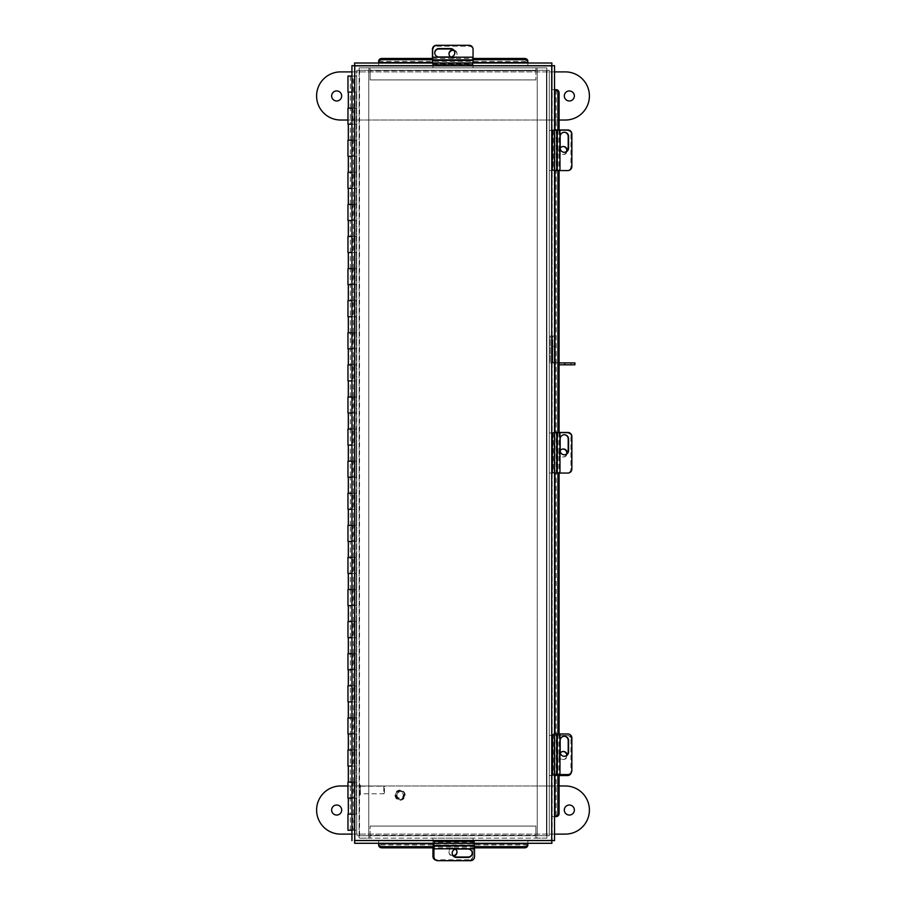 <?xml version="1.0" encoding="UTF-8"?>
<svg xmlns="http://www.w3.org/2000/svg" width="906" height="906" viewBox="0 0 906 906"><rect width="100%" height="100%" fill="white"/><g stroke="black" fill="none" stroke-linecap="round" stroke-linejoin="round"><path stroke-width="0.68" stroke-dasharray="4.53 3.4" d="M546.884 835.728L549.285 835.728L546.465 835.728L549.285 835.728L549.285 70.272L549.285 835.728L546.465 835.728L546.465 70.272L356.715 70.272L359.535 70.272L356.715 70.272L359.116 70.272L359.116 835.728L356.715 835.728L356.715 70.272L356.715 835.728L546.465 835.728L356.715 835.728L368.753 835.728L368.753 70.272L359.535 70.272L359.535 835.728L368.753 835.728L368.753 70.272L359.535 70.272L549.285 70.272L546.465 70.272L549.285 70.272L546.884 70.272L546.884 835.728L546.884 70.272L537.247 70.272L537.247 835.728L546.884 835.728L537.077 835.728L537.077 838.129L546.884 838.129L546.884 835.728L546.884 838.129L359.116 838.129L370.124 838.129L370.124 835.309L535.876 835.309L368.923 835.728L368.923 838.129L368.923 835.728L359.116 835.728L359.116 70.272L359.116 838.129L359.116 835.728L546.884 835.728M546.465 70.272L537.247 70.272L537.247 835.728L546.465 835.728L546.465 70.272M351.947 76.047L356.715 76.047L356.715 92.095L351.947 92.095M350.328 830.247L350.328 814.2L356.352 814.2L354.348 814.2L356.352 814.2L356.352 798.163L350.328 798.163L350.328 782.116L352.343 782.116L348.323 782.116L356.352 782.116L356.352 766.068L350.328 766.068L350.328 750.021L352.343 750.021L348.323 750.021L356.352 750.021L356.352 733.973L350.328 733.973L350.328 717.926L352.343 717.926L348.323 717.926L356.352 717.926L356.352 701.878L350.328 701.878L350.328 685.831L352.343 685.831L348.323 685.831L356.352 685.831L356.352 669.783L350.328 669.783L350.328 653.736L352.343 653.736L348.323 653.736L356.352 653.736L356.352 637.688L350.328 637.688L350.328 621.641L352.343 621.641L348.323 621.641L356.352 621.641L356.352 605.593L350.328 605.593L350.328 589.546L352.343 589.546L348.323 589.546L356.352 589.546L356.352 573.498L350.328 573.498L350.328 557.45L352.343 557.45L348.323 557.45L356.352 557.45L356.352 541.403L350.328 541.403L350.328 525.367L352.343 525.367L348.323 525.367L356.352 525.367L356.352 509.319L350.328 509.319L350.328 493.272L352.343 493.272L348.323 493.272L356.352 493.272L356.352 477.224L350.328 477.224L350.328 461.177L352.343 461.177L348.323 461.177L356.352 461.177L356.352 445.129L350.328 445.129L350.328 429.082L352.343 429.082L348.323 429.082L356.352 429.082L356.352 413.034L350.328 413.034L350.328 396.987L352.343 396.987L348.323 396.987L356.352 396.987L356.352 380.939L350.328 380.939L350.328 364.892L352.343 364.892L348.323 364.892L356.352 364.892L356.352 348.844L350.328 348.844L350.328 332.796L352.343 332.796L348.323 332.796L356.352 332.796L356.352 316.749L350.328 316.749L350.328 300.701L352.343 300.701L348.323 300.701L356.352 300.701L356.352 284.654L350.328 284.654L350.328 268.618L352.343 268.618L348.323 268.618L356.352 268.618L356.352 252.57L350.328 252.57L350.328 236.523L352.343 236.523L348.323 236.523L356.352 236.523L356.352 220.475L350.328 220.475L350.328 204.428L352.343 204.428L348.323 204.428L356.352 204.428L356.352 188.38L350.328 188.38L350.328 172.333L352.343 172.333L348.323 172.333L356.352 172.333L356.352 156.285L350.328 156.285L350.328 140.237L352.343 140.237L348.323 140.237L356.352 140.237L356.352 124.19L350.328 124.19L350.328 108.142L352.343 108.142L348.323 108.142L356.715 108.142L356.715 92.095L354.348 92.095L354.348 830.247L356.715 830.247L350.328 830.247L353.091 830.247L353.091 814.2L353.974 814.2L353.974 830.247L353.091 830.247M351.947 108.142L356.715 108.142L356.715 124.19L351.947 124.19M351.947 140.237L356.715 140.237L356.715 172.333L354.348 172.333L354.348 204.428L356.715 204.428L356.715 236.523L354.348 236.523L354.348 268.618L356.715 268.618L356.715 300.701L354.348 300.701L354.348 332.796L356.715 332.796L356.715 364.892L354.348 364.892L354.348 396.987L356.715 396.987L356.715 429.082L354.348 429.082L354.348 461.177L356.715 461.177L356.715 493.272L354.348 493.272L354.348 525.367L356.715 525.367L356.715 557.45L354.348 557.45L354.348 589.546L356.715 589.546L356.715 621.641L354.348 621.641L354.348 653.736L356.715 653.736L356.715 685.831L354.348 685.831L354.348 717.926L356.715 717.926L356.715 750.021L354.348 750.021L354.348 782.116L356.715 782.116L356.715 814.2L348.323 814.2L356.352 814.2L356.352 92.095L356.352 108.142L354.348 108.142L354.348 140.237L356.715 140.237L356.715 124.19L350.328 124.19L353.091 124.19L353.091 108.142L353.974 108.142L353.974 124.19L353.091 124.19M351.947 172.333L356.715 172.333L356.715 188.38L351.947 188.38M351.947 204.428L356.715 204.428L356.715 188.38L350.328 188.38L353.091 188.38L353.091 172.333L353.974 172.333L353.974 188.38L353.091 188.38M351.947 236.523L356.715 236.523L356.715 252.57L351.947 252.57M351.947 268.618L356.715 268.618L356.715 252.57L350.328 252.57L353.091 252.57L353.091 236.523L353.974 236.523L353.974 252.57L353.091 252.57M351.947 300.701L356.715 300.701L356.715 316.749L351.947 316.749M351.947 332.796L356.715 332.796L356.715 316.749L350.328 316.749L353.091 316.749L353.091 300.701L353.974 300.701L353.974 316.749L353.091 316.749M351.947 364.892L356.715 364.892L356.715 380.939L351.947 380.939M351.947 396.987L356.715 396.987L356.715 380.939L350.328 380.939L353.091 380.939L353.091 364.892L353.974 364.892L353.974 380.939L353.091 380.939M351.947 429.082L356.715 429.082L356.715 445.129L351.947 445.129M351.947 461.177L356.715 461.177L356.715 445.129L350.328 445.129L353.091 445.129L353.091 429.082L353.974 429.082L353.974 445.129L353.091 445.129M351.947 493.272L356.715 493.272L356.715 509.319L351.947 509.319M351.947 525.367L356.715 525.367L356.715 509.319L350.328 509.319L353.091 509.319L353.091 493.272L353.974 493.272L353.974 509.319L353.091 509.319M351.947 557.45L356.715 557.45L356.715 573.498L351.947 573.498M351.947 589.546L356.715 589.546L356.715 573.498L350.328 573.498L353.091 573.498L353.091 557.45L353.974 557.45L353.974 573.498L353.091 573.498M351.947 621.641L356.715 621.641L356.715 637.688L351.947 637.688M351.947 653.736L356.715 653.736L356.715 637.688L350.328 637.688L353.091 637.688L353.091 621.641L353.974 621.641L353.974 637.688L353.091 637.688M351.947 685.831L356.715 685.831L356.715 701.878L351.947 701.878M351.947 717.926L356.715 717.926L356.715 701.878L350.328 701.878L353.091 701.878L353.091 685.831L353.974 685.831L353.974 701.878L353.091 701.878M351.947 750.021L356.715 750.021L356.715 766.068L351.947 766.068M351.947 782.116L356.715 782.116L356.715 766.068L350.328 766.068L353.091 766.068L353.091 750.021L353.974 750.021L353.974 766.068L353.091 766.068M351.947 814.2L356.715 814.2L356.715 830.247L351.947 830.247M347.961 92.095L353.974 92.095L353.091 92.095L353.091 76.047L350.328 76.047L356.715 76.047L356.715 830.247M354.348 830.247L354.348 76.047L354.348 92.095L350.328 92.095L353.091 92.095M353.974 92.095L353.974 76.047L347.961 76.047M353.091 76.047L353.974 76.047M347.961 108.142L353.974 108.142M347.961 124.19L353.974 124.19M350.328 76.047L350.328 92.095L352.343 92.095L350.328 92.095L350.328 108.142L353.091 108.142M353.974 140.237L353.091 140.237L353.091 156.285L353.974 156.285L353.974 140.237L347.961 140.237M354.348 172.333L356.352 172.333L354.348 172.333L354.348 156.285L356.715 156.285L351.947 156.285M347.961 156.285L353.974 156.285M353.091 172.333L350.328 172.333L350.328 156.285L353.091 156.285M354.348 124.19L348.323 124.19L352.343 124.19L350.328 124.19L350.328 140.237L353.091 140.237M347.961 172.333L353.974 172.333M347.961 188.38L353.974 188.38M353.974 204.428L353.091 204.428L353.091 220.475L353.974 220.475L353.974 204.428L347.961 204.428M354.348 236.523L356.352 236.523L354.348 236.523L354.348 220.475L356.715 220.475L351.947 220.475M347.961 220.475L353.974 220.475M353.091 236.523L350.328 236.523L350.328 220.475L353.091 220.475M354.348 188.38L348.323 188.38L352.343 188.38L350.328 188.38L350.328 204.428L353.091 204.428M347.961 236.523L353.974 236.523M347.961 252.57L353.974 252.57M353.974 268.618L353.091 268.618L353.091 284.654L353.974 284.654L353.974 268.618L347.961 268.618M354.348 300.701L356.352 300.701L354.348 300.701L354.348 284.654L356.715 284.654L351.947 284.654M347.961 284.654L353.974 284.654M353.091 300.701L350.328 300.701L350.328 284.654L353.091 284.654M354.348 252.57L348.323 252.57L352.343 252.57L350.328 252.57L350.328 268.618L353.091 268.618M347.961 300.701L353.974 300.701M347.961 316.749L353.974 316.749M353.974 332.796L353.091 332.796L353.091 348.844L353.974 348.844L353.974 332.796L347.961 332.796M354.348 364.892L356.352 364.892L354.348 364.892L354.348 348.844L356.715 348.844L351.947 348.844M347.961 348.844L353.974 348.844M353.091 364.892L350.328 364.892L350.328 348.844L353.091 348.844M354.348 316.749L348.323 316.749L352.343 316.749L350.328 316.749L350.328 332.796L353.091 332.796M347.961 364.892L353.974 364.892M347.961 380.939L353.974 380.939M353.974 396.987L353.091 396.987L353.091 413.034L353.974 413.034L353.974 396.987L347.961 396.987M354.348 429.082L356.352 429.082L354.348 429.082L354.348 413.034L356.715 413.034L351.947 413.034M347.961 413.034L353.974 413.034M353.091 429.082L350.328 429.082L350.328 413.034L353.091 413.034M354.348 380.939L348.323 380.939L352.343 380.939L350.328 380.939L350.328 396.987L353.091 396.987M347.961 429.082L353.974 429.082M347.961 445.129L353.974 445.129M353.974 461.177L353.091 461.177L353.091 477.224L353.974 477.224L353.974 461.177L347.961 461.177M354.348 493.272L356.352 493.272L354.348 493.272L354.348 477.224L356.715 477.224L351.947 477.224M347.961 477.224L353.974 477.224M353.091 493.272L350.328 493.272L350.328 477.224L353.091 477.224M354.348 445.129L348.323 445.129L352.343 445.129L350.328 445.129L350.328 461.177L353.091 461.177M347.961 493.272L353.974 493.272M347.961 509.319L353.974 509.319M353.974 525.367L353.091 525.367L353.091 541.403L353.974 541.403L353.974 525.367L347.961 525.367M354.348 557.45L356.352 557.45L354.348 557.45L354.348 541.403L356.715 541.403L351.947 541.403M347.961 541.403L353.974 541.403M353.091 557.45L350.328 557.45L350.328 541.403L353.091 541.403M354.348 509.319L348.323 509.319L352.343 509.319L350.328 509.319L350.328 525.367L353.091 525.367M347.961 557.45L353.974 557.45M347.961 573.498L353.974 573.498M353.974 589.546L353.091 589.546L353.091 605.593L353.974 605.593L353.974 589.546L347.961 589.546M354.348 621.641L356.352 621.641L354.348 621.641L354.348 605.593L356.715 605.593L351.947 605.593M347.961 605.593L353.974 605.593M353.091 621.641L350.328 621.641L350.328 605.593L353.091 605.593M354.348 573.498L348.323 573.498L352.343 573.498L350.328 573.498L350.328 589.546L353.091 589.546M347.961 621.641L353.974 621.641M347.961 637.688L353.974 637.688M353.974 653.736L353.091 653.736L353.091 669.783L353.974 669.783L353.974 653.736L347.961 653.736M354.348 685.831L356.352 685.831L354.348 685.831L354.348 669.783L356.715 669.783L351.947 669.783M347.961 669.783L353.974 669.783M353.091 685.831L350.328 685.831L350.328 669.783L353.091 669.783M354.348 637.688L348.323 637.688L352.343 637.688L350.328 637.688L350.328 653.736L353.091 653.736M347.961 685.831L353.974 685.831M347.961 701.878L353.974 701.878M353.974 717.926L353.091 717.926L353.091 733.973L353.974 733.973L353.974 717.926L347.961 717.926M354.348 750.021L356.352 750.021L354.348 750.021L354.348 733.973L356.715 733.973L351.947 733.973M347.961 733.973L353.974 733.973M353.091 750.021L350.328 750.021L350.328 733.973L353.091 733.973M354.348 701.878L348.323 701.878L352.343 701.878L350.328 701.878L350.328 717.926L353.091 717.926M347.961 750.021L353.974 750.021M347.961 766.068L353.974 766.068M353.974 782.116L353.091 782.116L353.091 798.163L353.974 798.163L353.974 782.116L347.961 782.116M356.352 92.095L348.323 92.095L356.352 92.095L354.348 92.095L354.348 814.2L354.348 798.163L356.715 798.163L351.947 798.163M347.961 798.163L353.974 798.163M353.091 814.2L350.328 814.2L350.328 798.163L353.091 798.163M354.348 766.068L348.323 766.068L352.343 766.068L350.328 766.068L350.328 782.116L353.091 782.116M347.961 830.247L353.974 830.247M347.961 814.2L353.974 814.2M353.306 108.142L353.306 92.095L354.269 92.095L352.343 92.095L353.306 92.095M353.306 140.237L353.306 124.19L354.269 124.19L354.269 140.237M354.269 124.19L353.306 124.19M353.306 172.333L353.306 156.285L354.269 156.285L354.269 172.333M354.348 140.237L354.348 156.285L356.352 156.285L353.306 156.285M353.306 204.428L353.306 188.38L354.269 188.38L354.269 204.428M354.269 188.38L353.306 188.38M353.306 236.523L353.306 220.475L354.269 220.475L354.269 236.523M354.348 204.428L354.348 220.475L356.352 220.475L353.306 220.475M353.306 268.618L353.306 252.57L354.269 252.57L354.269 268.618M354.269 252.57L353.306 252.57M353.306 300.701L353.306 284.654L354.269 284.654L354.269 300.701M354.348 268.618L354.348 284.654L356.352 284.654L353.306 284.654M353.306 332.796L353.306 316.749L354.269 316.749L354.269 332.796M354.269 316.749L353.306 316.749M353.306 364.892L353.306 348.844L354.269 348.844L354.269 364.892M354.348 332.796L354.348 348.844L356.352 348.844L353.306 348.844M353.306 396.987L353.306 380.939L354.269 380.939L354.269 396.987M354.269 380.939L353.306 380.939M353.306 429.082L353.306 413.034L354.269 413.034L354.269 429.082M354.348 396.987L354.348 413.034L356.352 413.034L353.306 413.034M353.306 461.177L353.306 445.129L354.269 445.129L354.269 461.177M354.269 445.129L353.306 445.129M353.306 493.272L353.306 477.224L354.269 477.224L354.269 493.272M354.348 461.177L354.348 477.224L356.352 477.224L353.306 477.224M353.306 525.367L353.306 509.319L354.269 509.319L354.269 525.367M354.269 509.319L353.306 509.319M353.306 557.45L353.306 541.403L354.269 541.403L354.269 557.45M354.348 525.367L354.348 541.403L356.352 541.403L353.306 541.403M353.306 589.546L353.306 573.498L354.269 573.498L354.269 589.546M354.269 573.498L353.306 573.498M353.306 621.641L353.306 605.593L354.269 605.593L354.269 621.641M354.348 589.546L354.348 605.593L356.352 605.593L353.306 605.593M353.306 653.736L353.306 637.688L354.269 637.688L354.269 653.736M354.269 637.688L353.306 637.688M353.306 685.831L353.306 669.783L354.269 669.783L354.269 685.831M354.348 653.736L354.348 669.783L356.352 669.783L353.306 669.783M353.306 717.926L353.306 701.878L354.269 701.878L354.269 717.926M354.269 701.878L353.306 701.878M353.306 750.021L353.306 733.973L354.269 733.973L354.269 750.021M354.348 717.926L354.348 733.973L356.352 733.973L353.306 733.973M353.306 782.116L353.306 766.068L354.269 766.068L354.269 782.116M354.269 766.068L353.306 766.068M353.306 814.2L353.306 798.163L354.269 798.163L354.269 814.2L352.343 814.2L354.269 814.2M354.348 782.116L354.348 798.163L356.352 798.163L353.306 798.163M354.269 108.142L354.269 92.095M356.352 782.116L356.352 798.163M356.352 750.021L356.352 766.068M356.352 717.926L356.352 733.973M356.352 685.831L356.352 701.878M356.352 653.736L356.352 669.783M356.352 621.641L356.352 637.688M356.352 589.546L356.352 605.593M356.352 557.45L356.352 573.498M356.352 525.367L356.352 541.403M356.352 493.272L356.352 509.319M356.352 461.177L356.352 477.224M356.352 429.082L356.352 445.129M356.352 396.987L356.352 413.034M356.352 364.892L356.352 380.939M356.352 332.796L356.352 348.844M356.352 300.701L356.352 316.749M356.352 268.618L356.352 284.654M356.352 236.523L356.352 252.57M356.352 204.428L356.352 220.475M356.352 172.333L356.352 188.38M356.352 140.237L356.352 156.285M356.352 108.142L356.352 124.19M354.348 108.142L354.348 92.095M378.64 61.246L378.64 65.413L354.574 65.413L551.913 65.413L378.64 65.413L378.64 63.012L354.574 63.012L354.574 65.413M556.307 89.705L552.139 89.705L552.139 65.64L552.139 840.666L552.139 89.705L554.54 89.705L554.54 65.64L552.139 65.64M527.847 845.06L527.847 840.893L551.913 840.893L354.574 840.893L527.847 840.893L527.847 843.293L551.913 843.293L551.913 840.893M551.913 65.413L551.913 63.012L527.847 63.012L527.847 65.357L527.847 61.246M432.456 60.419L432.456 57.191L432.456 60.498L473.057 60.498L473.057 57.191L473.057 60.509L432.456 60.26L432.456 62.842L432.456 59.536L473.057 59.536L432.456 59.887L432.456 64.394L432.456 63.012L473.057 63.012L473.057 64.394L473.057 60.419M552.139 840.666L554.54 840.666L554.54 816.6L552.184 816.6L556.307 816.6M556.737 129.966L559.965 129.966L556.658 129.966L556.658 170.566L559.965 170.566L556.646 170.566L556.896 129.966L554.313 129.966L557.62 129.966L557.62 170.566L557.269 129.966L552.762 129.966L554.54 129.966L554.54 170.566L552.762 170.566L556.737 170.566M556.737 432.456L559.965 432.456L556.658 432.456L556.658 473.057L559.965 473.057L556.646 473.057L556.896 432.456L554.313 432.456L557.62 432.456L557.62 473.057L557.269 432.456L552.762 432.456L554.54 432.456L554.54 473.057L552.762 473.057L556.737 473.057M556.737 733.962L559.965 733.962L556.658 733.962L556.658 774.562L559.965 774.562L556.646 774.562L556.896 733.962L554.313 733.962L557.62 733.962L557.62 774.562L557.269 733.962L552.762 733.962L554.54 733.962L554.54 774.562L552.762 774.562L556.737 774.562M354.574 840.893L354.574 843.293L378.64 843.293L378.64 840.938L378.64 845.06M527.847 843.293L378.64 843.293M354.348 840.666L354.348 65.64L354.348 840.666L351.947 840.666L351.947 65.64L354.348 65.64M474.529 847.846L433.929 847.846M474.529 846.646L433.929 846.646M559.093 129.966L559.093 170.566M559.093 432.456L559.093 473.057M559.093 733.962L559.093 774.562M557.892 129.966L557.892 170.566M557.892 432.456L557.892 473.057M557.892 733.962L557.892 774.562M432.456 58.46L473.057 58.46M432.456 59.66L473.057 59.66M450.622 56.976A4.009 3.964 0 0 0 457.009 53.782A4.009 3.964 0 0 0 453.147 49.83M453.781 50.419A4.009 3.964 180 0 1 453 58.267A4.009 3.964 180 0 1 449.002 54.043M432.943 67.871L432.943 50.158A4.009 3.964 180 0 1 436.952 46.195L469.048 46.195A4.009 3.964 180 0 1 473.057 50.158L473.057 64.292L432.943 64.292L432.943 67.871L432.943 64.541L473.057 64.541L473.057 67.871L473.057 64.292L473.057 67.871L432.943 67.871L473.057 67.871M432.943 64.541L473.057 64.541M473.057 50.158L473.057 64.813L432.943 64.813L432.943 50.158M473.057 49.264L473.057 49.637A4.009 3.964 0 0 0 469.048 45.674A4.009 3.964 180 0 1 473.057 49.637L473.057 57.157M436.952 46.195L469.048 46.195M436.952 45.674A4.009 3.964 0 0 0 432.943 49.637M560.18 450.622A4.009 3.964 90 0 0 563.373 457.009A4.009 3.964 90 0 0 567.326 453.147M566.737 453.781A4.009 3.964 -90 0 1 558.889 453A4.009 3.964 -90 0 1 563.113 449.002M549.285 432.943L566.997 432.943A4.009 3.964 -90 0 1 570.961 436.952L570.961 469.048A4.009 3.964 -90 0 1 566.997 473.057L552.864 473.057L552.864 432.943L549.285 432.943L552.615 432.943L552.615 473.057L549.285 473.057L552.864 473.057L549.285 473.057L549.285 432.943L549.285 473.057M552.615 432.943L552.615 473.057M566.997 473.057L552.343 473.057L552.343 432.943L566.997 432.943M567.892 473.057L567.518 473.057A4.009 3.964 90 0 0 571.482 469.048A4.009 3.964 -90 0 1 567.518 473.057L559.999 473.057M570.961 436.952L570.961 469.048M571.482 436.952A4.009 3.964 90 0 0 567.518 432.943M560.18 148.131A4.009 3.964 90 0 0 563.373 154.518A4.009 3.964 90 0 0 567.326 150.656M566.737 151.291A4.009 3.964 -90 0 1 558.889 150.509A4.009 3.964 -90 0 1 563.113 146.5M549.285 130.453L566.997 130.453A4.009 3.964 -90 0 1 570.961 134.462L570.961 166.557A4.009 3.964 -90 0 1 566.997 170.566L552.864 170.566L552.864 130.453L549.285 130.453L552.615 130.453L552.615 170.566L549.285 170.566L552.864 170.566L549.285 170.566L549.285 130.453L549.285 170.566M552.615 130.453L552.615 170.566M566.997 170.566L552.343 170.566L552.343 130.453L566.997 130.453M567.892 170.566L567.518 170.566A4.009 3.964 90 0 0 571.482 166.557A4.009 3.964 -90 0 1 567.518 170.566L559.999 170.566M570.961 134.462L570.961 166.557M571.482 134.462A4.009 3.964 90 0 0 567.518 130.453M473.057 62.842L473.057 60.634L432.456 60.634L432.456 62.876L473.057 62.842L432.456 62.876M432.456 57.157L432.456 49.637A4.009 3.964 180 0 1 436.477 45.674L469.048 45.3M454.801 52.967A4.247 4.202 180 0 1 450.542 57.35L438.991 57.35A4.247 4.202 180 0 1 434.744 52.967M432.456 59.536L473.057 59.536M432.456 64.394L473.057 64.394M432.456 63.862L473.057 63.862M554.313 170.566L556.522 170.566L556.522 129.966L554.279 129.966L554.313 170.566L554.279 129.966M559.999 129.966L567.518 129.966A4.009 3.964 -90 0 1 571.482 133.975L571.856 166.557M564.189 152.299A4.247 4.202 -90 0 1 559.806 148.052L559.806 136.5A4.247 4.202 -90 0 1 564.189 132.253M557.62 129.966L557.62 170.566M552.762 129.966L552.762 170.566M553.294 129.966L553.294 170.566M554.313 473.057L556.522 473.057L556.522 432.456L554.279 432.456L554.313 473.057L554.279 432.456M559.999 432.456L567.518 432.456A4.009 3.964 -90 0 1 571.482 436.477L571.856 469.048M564.189 454.801A4.247 4.202 -90 0 1 559.806 450.542L559.806 438.991A4.247 4.202 -90 0 1 564.189 434.744M557.62 432.456L557.62 473.057M552.762 432.456L552.762 473.057M553.294 432.456L553.294 473.057M560.282 752.988A4.009 3.964 90 0 0 563.373 759.5A4.009 3.964 90 0 0 567.258 754.743M566.805 755.23A4.009 3.964 -90 0 1 562.853 759.5A4.009 3.964 -90 0 1 558.889 755.491A4.009 3.964 -90 0 1 563.113 751.493M559.093 775.547L552.864 775.547L552.864 735.434L549.285 735.434L552.615 735.434L552.615 775.547L549.285 775.547L552.864 775.547L549.285 775.547L549.285 735.434L549.285 775.547M552.615 735.434L552.615 775.547M567.518 735.434L566.997 735.434A4.009 3.964 -90 0 1 570.961 739.443L571.482 739.443A4.009 3.964 90 0 0 567.518 735.434L549.285 735.434M570.961 739.443L570.961 771.538A4.009 3.964 -90 0 1 566.997 775.547L552.343 775.547L552.343 735.434L566.997 735.434M571.38 772.467A4.009 3.964 90 0 0 571.482 771.538L570.961 771.538M571.482 739.443L571.482 771.538M455.503 849.126A4.009 3.964 180 0 0 448.991 852.218A4.009 3.964 180 0 0 453.759 856.102M453.272 855.649A4.009 3.964 -0 0 1 448.991 851.697A4.009 3.964 -0 0 1 453 847.733A4.009 3.964 -0 0 1 456.998 851.957M432.943 847.846L432.943 841.708L473.057 841.708L473.057 838.129L473.057 841.459L432.943 841.459L432.943 838.129L432.943 841.708L432.943 838.129L473.057 838.129L432.943 838.129M473.057 841.459L432.943 841.459M473.057 856.363L473.057 855.842A4.009 3.964 -0 0 1 469.048 859.805L469.048 860.326A4.009 3.964 180 0 0 473.057 856.363L473.057 838.129M469.048 859.805L436.952 859.805A4.009 3.964 -0 0 1 432.943 855.842L432.943 841.187L473.057 841.187L473.057 855.842M436.024 860.224A4.009 3.964 180 0 0 436.952 860.326L436.952 859.805M469.048 860.326L436.952 860.326M559.999 774.562L554.279 774.562L554.279 733.962L554.313 774.562M559.999 733.962L554.279 733.962M567.518 774.562L556.522 774.562L556.522 733.962L567.518 733.962A4.009 3.964 -90 0 1 571.482 737.982L571.482 770.553A4.009 3.964 -90 0 1 567.518 774.562L567.892 774.562M564.189 756.306A4.247 4.202 -90 0 1 559.806 752.059L559.806 740.496A4.247 4.202 -90 0 1 564.189 736.25M557.62 733.962L557.62 774.562M552.762 733.962L552.762 774.562M553.294 733.962L553.294 774.562M433.929 848.843L433.929 845.491L474.529 845.502L474.529 848.809L433.929 848.809L433.929 843.124L433.929 845.74L474.529 845.491L474.529 848.809M433.929 848.809L433.929 846.113L474.529 846.113L433.929 846.464L433.929 843.158L474.529 843.124L433.929 843.158M474.529 848.843L474.529 843.124M433.929 856.363L433.929 845.366L474.529 845.366L474.529 856.363A4.009 3.964 -0 0 1 470.52 860.326L437.938 860.326A4.009 3.964 -0 0 1 433.929 856.363L433.929 856.736M452.196 853.033A4.247 4.202 -0 0 1 456.443 848.65L467.994 848.65A4.247 4.202 -0 0 1 472.241 853.033M474.529 843.293L474.529 841.606L433.929 841.606L433.929 845.581M474.529 846.464L433.929 846.464M474.529 841.606L474.529 845.581M433.929 841.606L433.929 843.293M474.529 842.138L433.929 842.138M359.116 70.272L368.923 70.272L368.923 67.871L359.116 67.871L359.116 70.272L359.116 67.871L546.884 67.871L535.876 67.871L535.876 70.691L370.124 70.272L537.077 70.272L537.077 67.871L537.077 70.272L546.884 70.272L546.884 67.871L546.884 70.272L359.116 70.272M368.923 70.272L370.124 70.272L370.124 67.871L368.923 67.871L368.923 70.272M370.124 70.272L370.124 67.871L535.876 67.871L535.876 70.272L535.876 67.871M535.876 70.272L535.876 79.909L535.876 70.691L370.124 70.691L370.124 67.871M370.124 70.691L370.124 79.909L535.876 79.909L370.124 79.909L370.124 70.691M537.077 835.728L535.876 835.728L535.876 838.129L537.077 838.129L537.077 835.728M535.876 835.728L535.876 838.129L370.124 838.129L370.124 835.728L370.124 838.129M370.124 835.728L370.124 826.091L370.124 835.309L535.876 835.309L535.876 838.129M535.876 835.309L535.876 826.091L370.124 826.091L535.876 826.091L535.876 835.309M396.296 795.151A3.794 3.794 0 0 0 400.09 798.945A3.794 3.794 0 0 0 403.872 795.151A3.794 3.794 0 0 0 400.09 791.357A3.794 3.794 0 0 0 396.296 795.151A3.794 3.794 0 0 0 400.09 798.945A3.794 3.794 0 0 0 403.872 795.151A3.794 3.794 0 0 0 400.09 791.357A3.794 3.794 0 0 0 396.296 795.151M395.027 795.151A5.051 5.051 0 0 0 400.09 800.202A5.051 5.051 0 0 0 405.141 795.151A5.051 5.051 0 0 0 400.09 790.1A5.051 5.051 0 0 0 395.027 795.151A5.051 5.051 0 0 0 400.09 800.202A5.051 5.051 0 0 0 405.141 795.151A5.051 5.051 0 0 0 400.09 790.1A5.051 5.051 0 0 0 395.027 795.151M396.93 795.151A3.16 3.16 0 0 0 400.09 798.311A3.16 3.16 0 0 0 403.249 795.151A3.16 3.16 0 0 0 400.09 791.991A3.16 3.16 0 0 0 396.93 795.151M384.45 793.146L384.45 786.827L384.45 793.146L383.816 793.769L383.816 786.193L360.384 786.193L360.384 793.769L360.384 786.193M384.45 786.827L383.816 786.193L383.816 793.769L360.384 793.769M360.384 785.536L360.384 794.426L360.384 785.536A0.612 0.612 0 0 0 359.773 784.924L359.727 784.924A0.612 0.612 0 0 0 359.116 785.536L359.116 794.426L359.116 785.536M360.384 794.426A0.612 0.612 0 0 1 359.773 795.038L359.727 795.038A0.612 0.612 0 0 1 359.116 794.426M571.007 364.824L558.979 364.824L571.007 364.824L571.007 362.898L558.979 362.898L571.007 362.898M558.979 364.824L558.979 362.898M554.71 346.149L554.71 336.035L552.785 336.035L552.785 360.328A4.496 4.496 0 0 0 553.589 362.898L554.71 362.898L553.589 362.898A4.496 4.496 0 0 0 557.281 364.824A4.496 4.496 0 0 1 552.785 360.328L552.785 346.149L554.71 346.149L554.71 362.898L554.71 336.035L552.785 336.035L552.785 346.149M552.785 336.035L550.214 336.035L550.214 362.898L552.785 362.898M554.71 336.035L550.214 336.035L550.214 362.898L554.71 362.898M552.139 362.898L552.139 336.035L552.139 362.898L550.214 362.898M552.139 336.035L550.214 336.035M554.71 360.328A2.571 2.571 0 0 0 557.281 362.898A2.571 2.571 0 0 1 554.71 360.328M559.093 362.898L564.823 362.898L564.823 364.824L574.925 364.824M559.093 364.824L564.823 364.824M574.925 362.898L564.823 362.898M574.359 810.043A5.028 5.028 0 0 1 569.342 815.06A5.028 5.028 0 0 1 564.313 810.043A5.028 5.028 0 0 1 569.342 805.015A5.028 5.028 0 0 1 574.359 810.043M331.641 810.043A5.028 5.028 0 0 0 336.658 815.06A5.028 5.028 0 0 0 341.687 810.043A5.028 5.028 0 0 0 336.658 805.015A5.028 5.028 0 0 0 331.641 810.043M565.333 834.109A24.066 24.066 0 0 0 589.398 810.043A24.066 24.066 0 0 0 565.333 785.978L340.667 785.978A24.066 24.066 0 0 0 316.602 810.043A24.066 24.066 0 0 0 340.667 834.109L565.333 834.109M559.093 785.978L347.961 785.978M351.947 834.109L554.54 834.109M574.359 95.957A5.028 5.028 0 0 0 569.342 90.94A5.028 5.028 0 0 0 564.313 95.957A5.028 5.028 0 0 0 569.342 100.985A5.028 5.028 0 0 0 574.359 95.957M331.641 95.957A5.028 5.028 0 0 1 336.658 90.94A5.028 5.028 0 0 1 341.687 95.957A5.028 5.028 0 0 1 336.658 100.985A5.028 5.028 0 0 1 331.641 95.957M565.333 71.891A24.066 24.066 0 0 1 589.398 95.957A24.066 24.066 0 0 1 565.333 120.022L340.667 120.022A24.066 24.066 0 0 1 316.602 95.957A24.066 24.066 0 0 1 340.667 71.891L565.333 71.891M351.947 71.891L554.54 71.891M559.093 120.022L347.961 120.022M354.756 65.821L354.756 840.474L551.72 840.474L551.72 65.821L354.756 65.821M527.847 844.924L378.64 844.924M433.929 843.724L474.529 843.724M556.171 89.705L556.171 816.6M554.97 774.562L554.97 733.962M554.97 473.057L554.97 432.456M554.97 170.566L554.97 129.966M378.64 61.382L527.847 61.382M473.057 62.582L432.456 62.582M432.456 57.191L473.057 57.191M559.965 129.966L559.965 170.566M559.965 432.456L559.965 473.057M559.965 733.962L559.965 774.562M395.639 795.151A4.451 4.451 0 0 0 400.09 799.602A4.451 4.451 0 0 0 404.54 795.151A4.451 4.451 0 0 0 400.09 790.7A4.451 4.451 0 0 0 395.639 795.151A4.451 4.451 0 0 0 400.09 799.602A4.451 4.451 0 0 0 404.54 795.151A4.451 4.451 0 0 0 400.09 790.7A4.451 4.451 0 0 0 395.639 795.151M359.773 795.038L359.773 784.924L359.773 795.038M359.727 795.038L359.727 784.924L359.727 795.038M552.456 336.035L552.456 362.898L552.456 336.035M473.057 60.509L432.456 60.509M556.646 170.566L556.646 129.966M556.646 473.057L556.646 432.456M556.646 774.562L556.646 733.962M433.929 845.491L474.529 845.491"/><path stroke-width="1.36" d="M351.947 92.095L347.961 92.095L347.961 76.047L351.947 76.047M351.947 108.142L347.961 108.142L347.961 124.19L351.947 124.19M351.947 140.237L347.961 140.237L347.961 156.285L351.947 156.285M351.947 172.333L347.961 172.333L347.961 188.38L351.947 188.38M351.947 204.428L347.961 204.428L347.961 220.475L351.947 220.475M351.947 236.523L347.961 236.523L347.961 252.57L351.947 252.57M351.947 268.618L347.961 268.618L347.961 284.654L351.947 284.654M351.947 300.701L347.961 300.701L347.961 316.749L351.947 316.749M351.947 332.796L347.961 332.796L347.961 348.844L351.947 348.844M351.947 364.892L347.961 364.892L347.961 380.939L351.947 380.939M351.947 396.987L347.961 396.987L347.961 413.034L351.947 413.034M351.947 429.082L347.961 429.082L347.961 445.129L351.947 445.129M351.947 461.177L347.961 461.177L347.961 477.224L351.947 477.224M351.947 493.272L347.961 493.272L347.961 509.319L351.947 509.319M351.947 525.367L347.961 525.367L347.961 541.403L351.947 541.403M351.947 557.45L347.961 557.45L347.961 573.498L351.947 573.498M351.947 589.546L347.961 589.546L347.961 605.593L351.947 605.593M351.947 621.641L347.961 621.641L347.961 637.688L351.947 637.688M351.947 653.736L347.961 653.736L347.961 669.783L351.947 669.783M351.947 685.831L347.961 685.831L347.961 701.878L351.947 701.878M351.947 717.926L347.961 717.926L347.961 733.973L351.947 733.973M351.947 750.021L347.961 750.021L347.961 766.068L351.947 766.068M351.947 782.116L347.961 782.116L347.961 798.163L351.947 798.163M351.947 830.247L347.961 830.247L347.961 814.2L351.947 814.2M551.913 63.012L551.72 65.821L551.913 63.012L354.574 63.012L354.756 65.821L354.574 63.012M378.64 61.382L378.64 63.012L432.456 63.012L432.456 49.264A4.009 3.964 0 0 1 436.477 45.3L469.048 45.3A4.009 3.964 0 0 1 473.057 49.264L473.057 63.012L527.847 63.012L527.847 61.382M554.54 840.666L551.72 840.474L554.54 840.666L554.54 65.64L551.72 65.821L554.54 65.64M556.171 89.705L554.54 89.705L554.54 129.966L567.892 129.966A4.009 3.964 90 0 1 571.856 133.975L571.856 166.557A4.009 3.964 90 0 1 567.892 170.566L554.54 170.566L554.54 432.456L567.892 432.456A4.009 3.964 90 0 1 571.856 436.477L571.856 469.048A4.009 3.964 90 0 1 567.892 473.057L554.54 473.057L554.54 733.962L567.892 733.962A4.009 3.964 90 0 1 571.856 737.982L571.856 770.553A4.009 3.964 90 0 1 567.892 774.562L554.54 774.562L554.54 816.6L556.171 816.6M354.574 843.293L354.756 840.474L354.574 843.293L551.913 843.293L551.72 840.474L551.913 843.293M354.756 840.474L551.72 840.474L551.72 65.821L354.756 65.821L354.756 840.474M351.947 65.64L354.756 65.821L351.947 65.64L351.947 840.666M527.847 844.924L527.847 843.293M378.64 843.293L378.64 844.924M474.529 843.724L527.847 843.724L527.847 845.06A3.205 2.775 180 0 1 524.631 847.846L474.529 847.846M433.929 847.846L381.845 847.846A3.205 2.775 180 0 1 378.64 845.06L378.64 843.724L433.929 843.724M378.64 843.86A3.205 2.775 -0 0 0 381.845 846.646L381.845 847.846M524.631 847.846L524.631 846.646L474.529 846.646M433.929 846.646L381.845 846.646M524.631 846.646A3.205 2.775 -0 0 0 527.847 843.86M559.093 774.562L559.093 813.384A3.205 2.775 90 0 1 556.307 816.6L554.97 816.6L554.97 774.562M554.97 129.966L554.97 89.705L556.307 89.705A3.205 2.775 90 0 1 559.093 92.91L559.093 129.966M559.093 170.566L559.093 432.456M559.093 473.057L559.093 733.962M555.106 816.6A3.205 2.775 -90 0 0 557.892 813.384L559.093 813.384M559.093 92.91L557.892 92.91L557.892 129.966M557.892 170.566L557.892 432.456M557.892 473.057L557.892 733.962M557.892 774.562L557.892 813.384M557.892 92.91A3.205 2.775 -90 0 0 555.106 89.705M473.057 58.46L524.631 58.46A3.205 2.775 0 0 1 527.847 61.246L527.847 62.582L473.057 62.582M432.456 62.582L378.64 62.582L378.64 61.246A3.205 2.775 0 0 1 381.845 58.46L432.456 58.46M527.847 62.435A3.205 2.775 180 0 0 524.631 59.66L524.631 58.46M381.845 58.46L381.845 59.66L432.456 59.66M473.057 59.66L524.631 59.66M381.845 59.66A3.205 2.775 180 0 0 378.64 62.435M453.147 49.83A4.009 3.964 0 0 0 450.622 56.976M449.002 54.043A4.009 3.964 180 0 1 453.781 50.419M567.326 453.147A4.009 3.964 90 0 0 560.18 450.622M563.113 449.002A4.009 3.964 -90 0 1 566.737 453.781M567.326 150.656A4.009 3.964 90 0 0 560.18 148.131M563.113 146.5A4.009 3.964 -90 0 1 566.737 151.291M434.744 52.967A4.247 4.202 180 0 1 438.991 48.958L450.542 48.958A4.247 4.202 180 0 1 454.801 52.967M450.542 56.976A4.247 4.202 0 0 0 454.801 52.786A4.247 4.202 0 0 0 450.542 48.584L438.991 48.584A4.247 4.202 0 0 0 434.744 52.786A4.247 4.202 0 0 0 438.991 56.976L450.542 56.976M473.057 57.191L432.456 57.191M564.189 132.253A4.247 4.202 -90 0 1 568.209 136.5L568.209 148.052A4.247 4.202 -90 0 1 564.189 152.299M560.18 148.052A4.247 4.202 90 0 0 564.381 152.31A4.247 4.202 90 0 0 568.572 148.052L568.572 136.5A4.247 4.202 90 0 0 564.381 132.253A4.247 4.202 90 0 0 560.18 136.5L560.18 148.052M559.965 170.566L559.965 129.966M564.189 434.744A4.247 4.202 -90 0 1 568.209 438.991L568.209 450.542A4.247 4.202 -90 0 1 564.189 454.801M560.18 450.542A4.247 4.202 90 0 0 564.381 454.801A4.247 4.202 90 0 0 568.572 450.542L568.572 438.991A4.247 4.202 90 0 0 564.381 434.744A4.247 4.202 90 0 0 560.18 438.991L560.18 450.542M559.965 473.057L559.965 432.456M571.38 772.467A4.009 3.964 90 0 1 567.518 775.547L559.093 775.547M563.113 751.493A4.009 3.964 -90 0 1 566.805 755.23M567.258 754.743A4.009 3.964 90 0 0 560.282 752.988M436.024 860.224A4.009 3.964 180 0 1 432.943 856.363L432.943 847.846M456.998 851.957A4.009 3.964 -0 0 1 453.272 855.649M453.759 856.102A4.009 3.964 180 0 0 455.503 849.126M564.189 736.25A4.247 4.202 -90 0 1 568.209 740.496L568.209 752.059A4.247 4.202 -90 0 1 564.189 756.306M560.18 752.059A4.247 4.202 90 0 0 564.381 756.306A4.247 4.202 90 0 0 568.572 752.059L568.572 740.496A4.247 4.202 90 0 0 564.381 736.25A4.247 4.202 90 0 0 560.18 740.496L560.18 752.059M559.965 774.562L559.965 733.962M474.529 843.293L474.529 856.736A4.009 3.964 180 0 1 470.52 860.7L437.938 860.7A4.009 3.964 180 0 1 433.929 856.736L433.929 843.293M472.241 853.033A4.247 4.202 -0 0 1 467.994 857.042L456.443 857.042A4.247 4.202 -0 0 1 452.196 853.033M456.443 849.024A4.247 4.202 180 0 0 452.185 853.214A4.247 4.202 180 0 0 456.443 857.416L467.994 857.416A4.247 4.202 180 0 0 472.241 853.214A4.247 4.202 180 0 0 467.994 849.024L456.443 849.024M433.929 848.809L474.529 848.809M564.823 364.824L564.823 362.898L574.925 362.898L574.925 364.824L559.093 364.824M564.823 362.898L559.093 362.898M574.359 810.043A5.028 5.028 0 0 1 569.342 815.06A5.028 5.028 0 0 1 564.313 810.043A5.028 5.028 0 0 1 569.342 805.015A5.028 5.028 0 0 1 574.359 810.043M331.641 810.043A5.028 5.028 0 0 0 336.658 815.06A5.028 5.028 0 0 0 341.687 810.043A5.028 5.028 0 0 0 336.658 805.015A5.028 5.028 0 0 0 331.641 810.043M554.54 834.109L565.333 834.109A24.066 24.066 0 0 0 589.398 810.043A24.066 24.066 0 0 0 565.333 785.978L559.093 785.978M347.961 785.978L340.667 785.978A24.066 24.066 0 0 0 316.602 810.043A24.066 24.066 0 0 0 340.667 834.109L351.947 834.109M574.359 95.957A5.028 5.028 0 0 0 569.342 90.94A5.028 5.028 0 0 0 564.313 95.957A5.028 5.028 0 0 0 569.342 100.985A5.028 5.028 0 0 0 574.359 95.957M331.641 95.957A5.028 5.028 0 0 1 336.658 90.94A5.028 5.028 0 0 1 341.687 95.957A5.028 5.028 0 0 1 336.658 100.985A5.028 5.028 0 0 1 331.641 95.957M554.54 71.891L565.333 71.891A24.066 24.066 0 0 1 589.398 95.957A24.066 24.066 0 0 1 565.333 120.022L559.093 120.022M347.961 120.022L340.667 120.022A24.066 24.066 0 0 1 316.602 95.957A24.066 24.066 0 0 1 340.667 71.891L351.947 71.891M554.97 733.962L554.97 473.057M554.97 432.456L554.97 170.566M432.456 60.419L473.057 60.419M556.737 129.966L556.737 170.566M556.737 432.456L556.737 473.057M556.737 733.962L556.737 774.562M474.529 845.581L433.929 845.581M348.323 108.142L348.323 92.095M348.323 140.237L348.323 124.19M348.323 172.333L348.323 156.285M348.323 204.428L348.323 188.38M348.323 236.523L348.323 220.475M348.323 268.618L348.323 252.57M348.323 300.701L348.323 284.654M348.323 332.796L348.323 316.749M348.323 364.892L348.323 348.844M348.323 396.987L348.323 380.939M348.323 429.082L348.323 413.034M348.323 461.177L348.323 445.129M348.323 493.272L348.323 477.224M348.323 525.367L348.323 509.319M348.323 557.45L348.323 541.403M348.323 589.546L348.323 573.498M348.323 621.641L348.323 605.593M348.323 653.736L348.323 637.688M348.323 685.831L348.323 669.783M348.323 717.926L348.323 701.878M348.323 750.021L348.323 733.973M348.323 782.116L348.323 766.068M348.323 814.2L348.323 798.163"/></g></svg>
